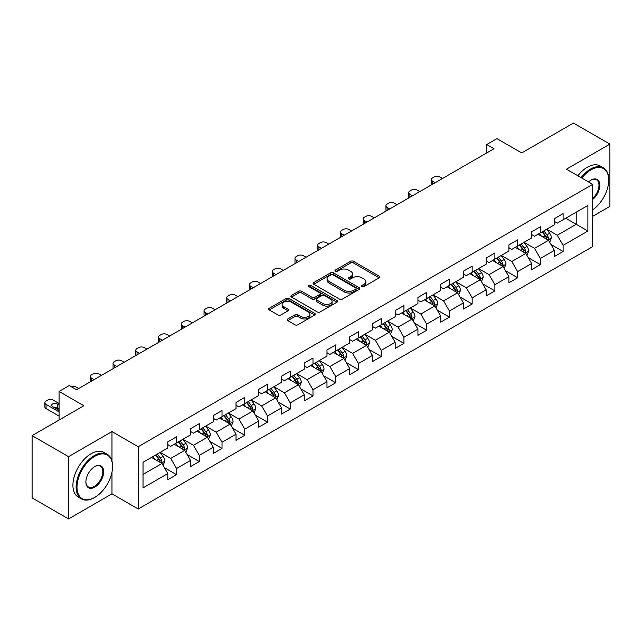 <?xml version="1.0" encoding="UTF-8"?>
<svg xmlns="http://www.w3.org/2000/svg" width="642" height="642" viewBox="0 0 642 642"><rect width="100%" height="100%" fill="white"/><g stroke="black" fill="none" stroke-linecap="round" stroke-linejoin="round"><path stroke-width="0.96" d="M362 286.605A1.412 0.819 0 0 0 364.006 286.605L379.205 277.825A2.022 1.172 0 0 0 379.799 276.999A2.022 1.172 0 0 0 379.205 276.172L353.453 261.31A2.022 1.172 0 0 0 350.588 261.31L335.389 270.081A1.412 0.819 0 0 0 334.972 270.659A1.412 0.819 0 0 0 335.389 271.237A1.412 0.819 0 0 0 337.395 271.237L339.361 270.105A6.476 3.74 0 0 1 348.518 270.105L350.66 271.341A6.476 3.74 0 0 1 352.554 273.99A6.476 3.74 0 0 1 350.66 276.63L348.694 277.769A1.412 0.819 0 0 0 348.277 278.347A1.412 0.819 0 0 0 348.694 278.925A1.412 0.819 0 0 0 350.701 278.925L352.667 277.785A6.476 3.74 0 0 1 361.823 277.785L363.966 279.029A6.476 3.74 0 0 1 365.868 281.669A6.476 3.74 0 0 1 363.966 284.31L362 285.449A1.412 0.819 0 0 0 361.582 286.027A1.412 0.819 0 0 0 362 286.605L362 285.449M287.776 318.962A2.022 1.172 0 0 0 287.191 319.788A2.022 1.172 0 0 0 287.776 320.615L295.007 324.788A2.022 1.172 0 0 0 297.864 324.788L314.749 315.037A2.022 1.172 0 0 0 315.342 314.219A2.022 1.172 0 0 0 314.749 313.392L288.996 298.522A2.022 1.172 0 0 0 286.131 298.522L269.255 308.264A2.022 1.172 0 0 0 268.661 309.091A2.022 1.172 0 0 0 269.255 309.917L277.978 314.957A2.022 1.172 0 0 0 280.843 314.957L288.065 310.784A2.022 1.172 0 0 0 288.659 309.958A2.022 1.172 0 0 0 288.065 309.131L283.74 306.635A5.409 3.122 0 0 1 282.151 304.428A5.409 3.122 0 0 1 285.497 301.539A5.409 3.122 0 0 1 291.396 302.213L308.345 312.004A5.409 3.122 0 0 1 309.934 314.219A5.409 3.122 0 0 1 306.587 317.1A5.409 3.122 0 0 1 300.689 316.426L297.864 314.797A2.022 1.172 0 0 0 295.007 314.797L287.776 318.962L287.776 320.615M592.702 216.314L609.9 206.379L609.9 144.105L573.458 123.063L521.713 152.94L496.932 138.64L486.732 144.53L494.019 148.735L76.559 389.75L69.272 385.545L59.064 391.435L59.064 420.053M111.981 461.141L111.981 431.576L68.542 456.655L32.1 435.621L83.845 405.744L59.064 391.435M111.981 431.576L138.215 446.728L592.702 184.334L592.702 246.608L138.215 509.002L138.215 446.728M609.9 144.105L566.461 169.183L592.702 184.334M339.498 299.1A2.022 1.172 0 0 0 342.363 299.1L359.247 289.349A2.022 1.172 0 0 0 359.841 288.523A2.022 1.172 0 0 0 359.247 287.696L333.495 272.834A2.022 1.172 0 0 0 330.63 272.834L313.745 282.576A2.022 1.172 0 0 0 313.152 283.403A2.022 1.172 0 0 0 313.745 284.229L339.498 299.1M309.38 286.91A1.412 0.819 0 0 1 310.816 287.11L310.816 285.425L336.994 300.544A2.022 1.172 0 0 1 337.588 301.371A2.022 1.172 0 0 1 336.994 302.197L320.117 311.94A2.022 1.172 0 0 1 317.252 311.94L291.5 297.077L298.723 292.937L298.723 291.251L291.5 295.424A2.022 1.172 0 0 0 290.906 296.251A2.022 1.172 0 0 0 291.5 297.077L291.5 295.424M298.723 292.937A2.022 1.172 0 0 1 301.588 292.937L301.588 291.251A2.022 1.172 0 0 0 298.723 291.251M301.588 291.251L312.028 297.278A2.022 1.172 0 0 0 314.893 297.278L319.684 294.517A2.022 1.172 0 0 0 320.278 293.691A2.022 1.172 0 0 0 319.684 292.864L308.81 286.581A1.412 0.819 0 0 1 308.401 286.003A1.412 0.819 0 0 1 309.267 285.249A1.412 0.819 0 0 1 310.816 285.425M68.542 456.655L68.542 518.937L32.1 497.895L32.1 435.621M164.376 467.641L176.55 474.671L176.55 468.524L190.546 460.442L190.546 466.59L199.293 461.542L199.293 455.395L213.28 447.313L213.28 453.461L222.028 448.413L222.028 442.266L236.023 434.185L236.023 440.332L244.771 435.284L244.771 429.137L258.758 421.064L258.758 427.203L267.505 422.155L267.505 416.008L281.501 407.935L281.501 414.074L290.248 409.026L290.248 402.879L304.236 394.806L304.236 400.945L312.983 395.897L312.983 389.758L326.979 381.677L326.979 387.816L335.726 382.768L335.726 376.629L349.713 368.548L349.713 374.687L358.461 369.64L358.461 363.5L372.456 355.419L372.456 361.566L381.204 356.511L381.204 350.372L395.191 342.29L395.191 348.437L403.938 343.382L403.938 337.243L417.934 329.161L417.934 335.309L426.681 330.261L426.681 324.114L440.669 316.033L440.669 322.18L449.416 317.132L449.416 310.985L463.412 302.904L463.412 309.051L472.159 304.003L472.159 297.856L486.146 289.783L486.146 295.922L494.894 290.874L494.894 284.727L508.889 276.654L508.889 282.793L517.637 277.745L517.637 271.598L531.624 263.525L531.624 269.664L540.371 264.616L540.371 258.469L554.367 250.396L554.367 256.535L563.114 251.487L563.114 245.348L587.887 231.04L587.887 205.456L576.227 212.189L576.227 224.307L587.887 231.04M176.55 474.671L167.803 479.718L167.803 473.571L143.022 487.88L143.022 462.296L167.803 447.988L167.803 441.848L176.55 436.801L176.55 442.94L190.546 434.859L190.546 428.72L199.293 423.672L199.293 429.811L213.28 421.73L213.28 415.591L222.028 410.543L222.028 416.682L236.023 408.609L236.023 402.462L244.771 397.414L244.771 403.553L258.758 395.48L258.758 389.333L267.505 384.285L267.505 390.424L281.501 382.351L281.501 376.204L290.248 371.156L290.248 377.303L304.236 369.222L304.236 363.075L312.983 358.027L312.983 364.175L326.979 356.093L326.979 349.946L335.726 344.898L335.726 351.046L349.713 342.964L349.713 336.817L358.461 331.77L358.461 337.917L372.456 329.836L372.456 323.696L381.204 318.641L381.204 324.788L395.191 316.707L395.191 310.567L403.938 305.512L403.938 311.659L417.934 303.578L417.934 297.439L426.681 292.391L426.681 298.53L440.669 290.449L440.669 284.31L449.416 279.262L449.416 285.401L463.412 277.32L463.412 271.181L472.159 266.133L472.159 272.272L486.146 264.199L486.146 258.052L494.894 253.004L494.894 259.143L508.889 251.07L508.889 244.923L517.637 239.875L517.637 246.014L531.624 237.941L531.624 231.794L540.371 226.746L540.371 232.894L554.367 224.812L554.367 218.665L563.114 213.617L563.114 219.765L587.887 205.456M174.215 444.288L184.711 450.347L170.716 458.428L160.227 452.369M167.803 444.625L170.716 446.31L176.55 442.94M170.716 458.428L176.55 468.524M184.711 450.347L190.546 460.442M196.958 431.159L207.454 437.218L193.459 445.299L182.962 439.24M190.546 431.496L193.459 433.181L199.293 429.811M193.459 445.299L199.293 455.395M207.454 437.218L213.28 447.313M219.692 418.03L230.189 424.089L216.193 432.17L205.705 426.111M213.28 418.367L216.193 420.053L222.028 416.682M216.193 432.17L222.028 442.266M230.189 424.089L236.023 434.185M242.435 404.901L252.932 410.96L238.936 419.041L228.44 412.983M236.023 405.238L238.936 406.924L244.771 403.553M238.936 419.041L244.771 429.137M252.932 410.96L258.758 421.064M265.17 391.772L275.667 397.831L261.671 405.913L251.183 399.854M258.758 392.11L261.671 393.795L267.505 390.424M261.671 405.913L267.505 416.008M275.667 397.831L281.501 407.935M287.913 378.644L298.41 384.702L284.414 392.784L273.917 386.725M281.501 378.981L284.414 380.666L290.248 377.303M284.414 392.784L290.248 402.879M298.41 384.702L304.236 394.806M310.648 365.515L321.144 371.574L307.149 379.655L296.66 373.596M304.236 365.852L307.149 367.537L312.983 364.175M307.149 379.655L312.983 389.758M321.144 371.574L326.979 381.677M333.391 352.386L343.887 358.453L329.892 366.526L319.395 360.467M326.979 352.723L329.892 354.408L335.726 351.046M329.892 366.526L335.726 376.629M343.887 358.453L349.713 368.548M356.125 339.265L366.622 345.324L352.627 353.397L342.138 347.338M349.713 339.602L352.627 341.279L358.461 337.917M352.627 353.397L358.461 363.5M366.622 345.324L372.456 355.419M378.868 326.136L389.365 332.195L375.369 340.268L364.873 334.209M372.456 326.473L375.369 328.15L381.204 324.788M375.369 340.268L381.204 350.372M389.365 332.195L395.191 342.29M401.603 313.007L412.1 319.066L398.104 327.147L387.616 321.08M395.191 313.344L398.104 315.021L403.938 311.659M398.104 327.147L403.938 337.243M412.1 319.066L417.934 329.161M424.346 299.878L434.843 305.937L420.847 314.018L410.35 307.959M417.934 300.215L420.847 301.9L426.681 298.53M420.847 314.018L426.681 324.114M434.843 305.937L440.669 316.033M447.081 286.749L457.577 292.808L443.582 300.889L433.093 294.83M440.669 287.086L443.582 288.772L449.416 285.401M443.582 300.889L449.416 310.985M457.577 292.808L463.412 302.904M469.824 273.62L480.32 279.679L466.325 287.76L455.828 281.702M463.412 273.957L466.325 275.643L472.159 272.272M466.325 287.76L472.159 297.856M480.32 279.679L486.146 289.783M492.558 260.492L503.055 266.55L489.06 274.632L478.571 268.573M486.146 260.829L489.06 262.514L494.894 259.143M489.06 274.632L494.894 284.727M503.055 266.55L508.889 276.654M515.301 247.363L525.798 253.421L511.802 261.503L501.306 255.444M508.889 247.7L511.802 249.385L517.637 246.014M511.802 261.503L517.637 271.598M525.798 253.421L531.624 263.525M538.036 234.234L548.533 240.293L534.537 248.374L524.049 242.315M531.624 234.571L534.537 236.256L540.371 232.894M534.537 248.374L540.371 258.469M548.533 240.293L554.367 250.396M565.73 218.248L576.227 224.307L557.28 235.245L546.783 229.186M554.367 221.442L557.28 223.127L563.114 219.765M557.28 235.245L563.114 245.348M68.542 518.937L111.981 493.85L138.215 509.002M486.732 144.53L486.732 152.94M143.022 474.414L161.977 463.476L151.48 457.417M161.977 463.476L167.803 473.571M550.94 244.458L563.114 251.487M528.197 257.586L540.371 264.616M505.463 270.715L517.637 277.745M482.72 283.844L494.894 290.874M459.985 296.973L472.159 304.003M437.242 310.102L449.416 317.132M414.507 323.231L426.681 330.261M391.764 336.36L403.938 343.382M369.03 349.489L381.204 356.511M346.287 362.618L358.461 369.64M323.552 375.747L335.726 382.768M300.809 388.867L312.983 395.897M278.074 401.996L290.248 409.026M255.331 415.125L267.505 422.155M232.597 428.254L244.771 435.284M209.854 441.383L222.028 448.413M187.119 454.512L199.293 461.542M111.981 493.85L111.981 472.143M362.57 286.805L363.966 285.995A6.476 3.74 0 0 0 365.868 283.355L365.868 281.669M352.554 273.99L352.554 275.667A6.476 3.74 0 0 1 350.66 278.315L349.264 279.126M379.181 277.842L353.453 262.987A2.022 1.172 0 0 0 350.588 262.987L335.951 271.438M359.215 289.365L333.495 274.511A2.022 1.172 0 0 0 330.63 274.511L313.777 284.245M355.668 289.101A1.412 0.819 0 0 0 356.085 288.523A1.412 0.819 0 0 0 355.668 287.945L333.062 274.896A1.412 0.819 0 0 0 331.063 274.896L328.985 276.092A6.476 3.74 0 0 0 327.091 278.74A6.476 3.74 0 0 0 328.985 281.381L344.441 290.304A6.476 3.74 0 0 0 353.598 290.304L355.668 289.101L355.668 290.786A1.412 0.819 0 0 0 356.085 290.208L356.085 288.523M327.091 278.74L327.091 280.418A6.476 3.74 0 0 0 328.985 283.066L328.985 281.381M355.668 290.786L353.598 291.982A6.476 3.74 0 0 1 344.441 291.982L328.985 283.066M301.588 292.937L312.028 298.963A2.022 1.172 0 0 0 314.893 298.963L319.684 296.195A2.022 1.172 0 0 0 320.278 295.368L320.278 293.691M310.816 287.11L336.97 302.213M322.87 303.538A5.409 3.122 0 0 0 328.768 304.22A5.409 3.122 0 0 0 332.107 301.331A5.409 3.122 0 0 0 330.526 299.116L324.547 295.673A2.022 1.172 0 0 0 321.69 295.673L316.899 298.434A2.022 1.172 0 0 0 316.305 299.26A2.022 1.172 0 0 0 316.899 300.087L322.87 303.538L322.87 305.223A5.409 3.122 0 0 0 328.768 305.897A5.409 3.122 0 0 0 332.107 303.008L332.107 301.331M316.305 299.26L316.305 300.946A2.022 1.172 0 0 0 316.899 301.772L316.899 300.087M322.87 305.223L316.899 301.772M309.934 314.219L309.934 315.896A5.409 3.122 0 0 1 306.587 318.785A5.409 3.122 0 0 1 300.689 318.111L297.864 316.474A2.022 1.172 0 0 0 295.007 316.474L287.809 320.631M282.151 304.428L282.151 306.106A5.409 3.122 0 0 0 283.74 308.32L283.74 306.635M288.041 310.8L283.74 308.32M314.724 315.053L288.996 300.207A2.022 1.172 0 0 0 286.131 300.207L269.279 309.934M549.688 242.291L551.422 237.925A5.465 3.154 -120 0 0 549.68 233.271L546.671 229.258M435.204 182.689L432.628 181.204A4.125 2.383 0 0 1 431.416 179.519A4.125 2.383 0 0 1 432.628 177.834L434.08 176.991A4.125 2.383 0 0 1 439.914 176.991L442.49 178.484M541.423 236.192L539.376 233.463M431.761 184.679A4.125 2.383 180 0 1 431.416 183.724L431.416 179.519M547.69 239.811L548.469 238.158A5.465 3.154 -120 0 0 546.904 234.868L543.902 230.855M542.53 231.642L545.869 236.095A2.785 1.605 60 0 1 546.374 236.946L548.469 238.158M542.153 231.866L545.154 235.879A5.465 3.154 60 0 1 546.719 239.161M592.702 209.814A25.15 14.517 120 0 0 608.736 180.121A25.15 14.517 120 0 0 590.953 169.857A25.15 14.517 120 0 0 581.812 178.051M581.058 177.609A25.768 14.878 -60 0 1 590.512 169.103A25.768 14.878 -60 0 1 603.4 167.827A25.768 14.878 -60 0 1 608.736 179.624A25.768 14.878 -60 0 1 608.736 179.872M588.521 181.919A12.575 7.263 -60 0 1 590.953 180.121L590.953 180.121A12.575 7.263 -60 0 1 599.797 184.27A12.575 7.263 -60 0 1 592.702 199.445M577.856 175.764A25.768 14.878 -60 0 1 587.31 167.249A25.768 14.878 -60 0 1 600.19 165.973L603.4 167.827M592.702 198.306A11.957 6.901 120 0 0 598.681 187.954A11.957 6.901 120 0 0 596.49 179.784A11.957 6.901 120 0 0 590.728 180.258M94.342 497.638L94.775 497.389A25.15 14.517 120 0 0 112.559 466.59A25.15 14.517 120 0 0 94.775 456.318A25.15 14.517 120 0 0 76.992 487.126A25.15 14.517 120 0 0 94.775 497.389L94.342 497.638A25.768 14.878 -60 0 1 81.454 498.914A25.768 14.878 -60 0 1 77.505 478.266A25.768 14.878 -60 0 1 94.342 455.563A25.768 14.878 -60 0 1 107.222 454.287A25.768 14.878 -60 0 1 112.559 466.084A25.768 14.878 -60 0 1 112.559 466.341M94.775 487.126A12.575 7.263 -60 0 1 85.884 481.99A12.575 7.263 -60 0 1 94.775 466.59L94.775 466.59A12.575 7.263 -60 0 1 103.667 471.718A12.575 7.263 -60 0 1 94.775 487.126M85.892 481.733A11.957 6.901 120 0 0 88.363 486.957A11.957 6.901 120 0 0 94.342 486.363A11.957 6.901 120 0 0 102.15 475.826A11.957 6.901 120 0 0 100.321 466.244A11.957 6.901 120 0 0 94.559 466.718M81.454 498.914L78.252 497.068A25.768 14.878 -60 0 1 74.303 476.42A25.768 14.878 -60 0 1 91.132 453.709A25.768 14.878 -60 0 1 104.02 452.433L107.222 454.287M526.946 255.42L528.679 251.054A5.465 3.154 -120 0 0 526.938 246.4L523.928 242.379M412.469 195.818L409.885 194.333A4.125 2.383 0 0 1 408.681 192.648A4.125 2.383 0 0 1 409.885 190.963L411.345 190.12A4.125 2.383 0 0 1 417.172 190.12L419.756 191.613M518.688 249.321L516.641 246.592M409.026 197.808A4.125 2.383 180 0 1 408.681 196.853L408.681 192.648M524.947 252.932L525.734 251.287A5.465 3.154 -120 0 0 524.169 247.997L521.16 243.984M519.787 244.771L523.126 249.224A2.785 1.605 60 0 1 523.631 250.075L525.734 251.287M519.41 244.995L522.419 249.008A5.465 3.154 60 0 1 523.984 252.29M504.211 268.549L505.944 264.175A5.465 3.154 -120 0 0 504.203 259.528L501.193 255.508M389.726 208.947L387.15 207.462A4.125 2.383 0 0 1 385.938 205.777A4.125 2.383 0 0 1 387.15 204.092L388.603 203.249A4.125 2.383 0 0 1 394.437 203.249L397.013 204.742M495.945 262.45L493.899 259.721M386.283 210.937A4.125 2.383 180 0 1 385.938 209.982L385.938 205.777M502.213 266.061L502.991 264.408A5.465 3.154 -120 0 0 501.426 261.125L498.425 257.113M497.052 257.899L500.391 262.353A2.785 1.605 60 0 1 500.896 263.204L502.991 264.408M496.675 258.116L499.677 262.137A5.465 3.154 60 0 1 501.242 265.419M481.468 281.678L483.201 277.304A5.465 3.154 -120 0 0 481.46 272.657L478.451 268.637M366.991 222.076L364.407 220.583A4.125 2.383 0 0 1 363.203 218.906A4.125 2.383 0 0 1 364.407 217.221L365.868 216.378A4.125 2.383 0 0 1 371.694 216.378L374.278 217.871M473.21 275.578L471.164 272.85M363.549 224.066A4.125 2.383 180 0 1 363.203 223.111L363.203 218.906M479.47 279.19L480.256 277.537A5.465 3.154 -120 0 0 478.691 274.254L475.682 270.242M474.31 271.028L477.648 275.482A2.785 1.605 60 0 1 478.154 276.325L480.256 277.537M473.932 271.245L476.942 275.266A5.465 3.154 60 0 1 478.507 278.548M458.733 294.806L460.466 290.433A5.465 3.154 -120 0 0 458.725 285.786L455.716 281.766M344.248 235.205L341.672 233.712A4.125 2.383 0 0 1 340.461 232.035A4.125 2.383 0 0 1 341.672 230.35L343.125 229.507A4.125 2.383 0 0 1 348.959 229.507L351.535 231M450.467 288.699L448.421 285.971M340.806 237.195A4.125 2.383 180 0 1 340.461 236.24L340.461 232.035M456.735 292.319L457.513 290.666A5.465 3.154 -120 0 0 455.948 287.383L452.947 283.363M451.575 284.157L454.913 288.611A2.785 1.605 60 0 1 455.419 289.454L457.513 290.666M451.198 284.374L454.199 288.394A5.465 3.154 60 0 1 455.764 291.677M435.99 307.927L437.724 303.562A5.465 3.154 -120 0 0 435.982 298.915L432.973 294.895M321.514 248.334L318.93 246.841A4.125 2.383 0 0 1 317.726 245.164A4.125 2.383 0 0 1 318.93 243.478L320.39 242.636A4.125 2.383 0 0 1 326.216 242.636L328.8 244.12M427.733 301.828L425.686 299.1M318.071 250.324A4.125 2.383 180 0 1 317.726 249.369L317.726 245.164M433.992 305.448L434.778 303.794A5.465 3.154 -120 0 0 433.214 300.512L430.204 296.492M428.832 297.286L432.17 301.74A2.785 1.605 60 0 1 432.676 302.583L434.778 303.794M428.455 297.503L431.464 301.523A5.465 3.154 60 0 1 433.029 304.806M413.255 321.056L414.989 316.691A5.465 3.154 -120 0 0 413.247 312.036L410.238 308.024M298.771 261.463L296.195 259.97A4.125 2.383 0 0 1 294.983 258.285A4.125 2.383 0 0 1 296.195 256.607L297.647 255.765A4.125 2.383 0 0 1 303.481 255.765L306.057 257.249M404.99 314.957L402.943 312.229M295.328 263.445A4.125 2.383 180 0 1 294.983 262.498L294.983 258.285M411.257 318.576L412.036 316.923A5.465 3.154 -120 0 0 410.471 313.641L407.469 309.621M406.097 310.415L409.435 314.869A2.785 1.605 60 0 1 409.941 315.712L412.036 316.923M405.72 310.632L408.721 314.652A5.465 3.154 60 0 1 410.286 317.934M390.513 334.185L392.246 329.819A5.465 3.154 -120 0 0 390.505 325.165L387.495 321.152M276.028 274.591L273.452 273.099A4.125 2.383 0 0 1 272.248 271.414A4.125 2.383 0 0 1 273.452 269.736L274.912 268.894A4.125 2.383 0 0 1 280.739 268.894L283.323 270.378M382.255 328.086L380.208 325.358M272.585 276.574A4.125 2.383 180 0 1 272.248 275.627L272.248 271.414M388.514 331.705L389.301 330.052A5.465 3.154 -120 0 0 387.736 326.77L384.727 322.749M383.354 323.544L386.693 327.998A2.785 1.605 60 0 1 387.198 328.84L389.301 330.052M382.977 323.761L385.986 327.773A5.465 3.154 60 0 1 387.551 331.063M367.778 347.314L369.511 342.948A5.465 3.154 -120 0 0 367.77 338.294L364.76 334.281M253.293 287.72L250.717 286.228A4.125 2.383 0 0 1 249.505 284.542A4.125 2.383 0 0 1 250.717 282.865L252.17 282.023A4.125 2.383 0 0 1 258.004 282.023L260.58 283.507M359.512 341.215L357.466 338.486M249.85 289.702A4.125 2.383 180 0 1 249.505 288.756L249.505 284.542M365.779 344.834L366.558 343.181A5.465 3.154 -120 0 0 364.993 339.891L361.992 335.878M360.619 336.665L363.958 341.127A2.785 1.605 60 0 1 364.463 341.969L366.558 343.181M360.242 336.889L363.244 340.902A5.465 3.154 60 0 1 364.808 344.192M345.035 360.443L346.768 356.077A5.465 3.154 -120 0 0 345.027 351.423L342.017 347.41M230.55 300.841L227.974 299.357A4.125 2.383 0 0 1 226.77 297.671A4.125 2.383 0 0 1 227.974 295.986L229.435 295.151A4.125 2.383 0 0 1 235.261 295.151L237.845 296.636M336.777 354.344L334.731 351.615M227.107 302.831A4.125 2.383 180 0 1 226.77 301.876L226.77 297.671M343.037 357.963L343.823 356.31A5.465 3.154 -120 0 0 342.258 353.02L339.249 349.007M337.877 349.794L341.215 354.256A2.785 1.605 60 0 1 341.721 355.098L343.823 356.31M337.499 350.018L340.509 354.031A5.465 3.154 60 0 1 342.074 357.321M322.3 373.572L324.033 369.206A5.465 3.154 -120 0 0 322.284 364.552L319.283 360.539M207.815 313.97L205.239 312.485A4.125 2.383 0 0 1 204.028 310.8A4.125 2.383 0 0 1 205.239 309.115L206.692 308.272A4.125 2.383 0 0 1 212.526 308.272L215.102 309.765M314.034 367.473L311.988 364.744M204.373 315.96A4.125 2.383 180 0 1 204.028 315.005L204.028 310.8M320.302 371.092L321.08 369.439A5.465 3.154 -120 0 0 319.515 366.149L316.514 362.136M315.142 362.923L318.48 367.376A2.785 1.605 60 0 1 318.986 368.227L321.08 369.439M314.765 363.147L317.766 367.16A5.465 3.154 60 0 1 319.331 370.45M299.557 386.701L301.291 382.335A5.465 3.154 -120 0 0 299.549 377.681L296.54 373.668M185.073 327.099L182.497 325.614A4.125 2.383 0 0 1 181.293 323.929A4.125 2.383 0 0 1 182.497 322.244L183.957 321.401A4.125 2.383 0 0 1 189.783 321.401L192.367 322.894M291.299 380.602L289.253 377.873M181.63 329.089A4.125 2.383 180 0 1 181.293 328.134L181.293 323.929M297.559 384.221L298.345 382.568A5.465 3.154 -120 0 0 296.781 379.278L293.771 375.265M292.399 376.052L295.737 380.505A2.785 1.605 60 0 1 296.243 381.356L298.345 382.568M292.022 376.276L295.031 380.289A5.465 3.154 60 0 1 296.596 383.571M276.822 399.83L278.556 395.464A5.465 3.154 -120 0 0 276.806 390.809L273.805 386.789M162.338 340.228L159.762 338.743A4.125 2.383 0 0 1 158.55 337.058A4.125 2.383 0 0 1 159.762 335.373L161.214 334.53A4.125 2.383 0 0 1 167.048 334.53L169.624 336.023M268.557 393.731L266.51 391.002M158.895 342.218A4.125 2.383 180 0 1 158.55 341.263L158.55 337.058M274.824 397.342L275.603 395.697A5.465 3.154 -120 0 0 274.038 392.406L271.028 388.394M269.664 389.18L273.002 393.634A2.785 1.605 60 0 1 273.508 394.485L275.603 395.697M269.287 389.405L272.288 393.418A5.465 3.154 60 0 1 273.853 396.7M254.08 412.958L255.813 408.585A5.465 3.154 -120 0 0 254.072 403.938L251.062 399.918M139.595 353.357L137.019 351.872A4.125 2.383 0 0 1 135.815 350.187A4.125 2.383 0 0 1 137.019 348.502L138.479 347.659A4.125 2.383 0 0 1 144.306 347.659L146.89 349.152M245.822 406.859L243.775 404.131M136.152 355.347A4.125 2.383 180 0 1 135.815 354.392L135.815 350.187M252.081 410.471L252.868 408.818A5.465 3.154 -120 0 0 251.303 405.535L248.293 401.523M246.921 402.309L250.26 406.763A2.785 1.605 60 0 1 250.765 407.614L252.868 408.818M246.544 402.526L249.553 406.547A5.465 3.154 60 0 1 251.118 409.829M231.345 426.087L233.078 421.714A5.465 3.154 -120 0 0 231.329 417.067L228.327 413.047M116.86 366.486L114.284 364.993A4.125 2.383 0 0 1 113.072 363.316A4.125 2.383 0 0 1 114.284 361.631L115.737 360.788A4.125 2.383 0 0 1 121.571 360.788L124.147 362.281M223.079 419.988L221.033 417.26M113.417 368.476A4.125 2.383 180 0 1 113.072 367.521L113.072 363.316M229.346 423.6L230.125 421.946A5.465 3.154 -120 0 0 228.56 418.664L225.551 414.644M224.186 415.438L227.525 419.892A2.785 1.605 60 0 1 228.03 420.735L230.125 421.946M223.809 415.655L226.811 419.675A5.465 3.154 60 0 1 228.375 422.958M208.602 439.216L210.335 434.843A5.465 3.154 -120 0 0 208.594 430.196L205.584 426.176M94.117 379.615L91.541 378.122A4.125 2.383 0 0 1 90.337 376.445A4.125 2.383 0 0 1 91.541 374.759L93.002 373.917A4.125 2.383 0 0 1 98.828 373.917L101.412 375.409M200.344 433.109L198.298 430.381M90.674 381.605A4.125 2.383 180 0 1 90.337 380.65L90.337 376.445M206.604 436.729L207.39 435.075A5.465 3.154 -120 0 0 205.825 431.793L202.816 427.773M201.444 428.567L204.782 433.021A2.785 1.605 60 0 1 205.288 433.864L207.39 435.075M201.066 428.784L204.076 432.804A5.465 3.154 60 0 1 205.641 436.087M185.867 452.337L187.6 447.972A5.465 3.154 -120 0 0 185.851 443.317L182.85 439.305M71.174 386.644A4.125 2.383 0 0 1 76.093 387.046L78.669 388.53M177.601 446.238L175.555 443.51M183.869 449.857L184.647 448.204A5.465 3.154 -120 0 0 183.082 444.922L180.073 440.902M178.709 441.696L182.047 446.15A2.785 1.605 60 0 1 182.553 446.993L184.647 448.204M178.332 441.913L181.333 445.933A5.465 3.154 60 0 1 182.898 449.215M163.124 465.466L164.858 461.1A5.465 3.154 -120 0 0 163.116 456.446L160.107 452.433M59.064 411.891L46.063 404.38A4.125 2.383 0 0 1 44.86 402.695A4.125 2.383 0 0 1 46.063 401.017L47.524 400.175A4.125 2.383 0 0 1 53.35 400.175L59.064 403.473M154.866 459.367L152.82 456.639M59.064 416.096L46.063 408.585A4.125 2.383 180 0 1 44.86 406.908L44.86 402.695M59.064 409.195L57.29 408.168A3.298 1.902 0 0 0 54.337 407.646M161.126 462.986L161.912 461.333A5.465 3.154 -120 0 0 160.348 458.051L157.338 454.03M155.966 454.825L159.304 459.279A2.785 1.605 60 0 1 159.81 460.121L161.912 461.333M155.589 455.042L158.598 459.054A5.465 3.154 60 0 1 160.163 462.344M59.064 404.99L57.29 403.962A3.298 1.902 0 0 0 53.695 403.545A3.298 1.902 0 0 0 51.657 405.303A3.298 1.902 0 0 0 52.62 406.651L59.064 410.374M363.966 285.995L363.966 284.31M348.694 278.925L348.694 277.769M350.66 278.315L350.66 276.63M335.389 271.237L335.389 270.081M350.588 262.987L350.588 261.31M353.453 262.987L353.453 261.31M379.205 277.825L379.205 276.172M313.745 284.229L313.745 282.576M330.63 274.511L330.63 272.834M333.495 274.511L333.495 272.834M359.247 289.349L359.247 287.696M344.441 291.982L344.441 290.304M353.598 291.982L353.598 290.304M312.028 298.963L312.028 297.278M314.893 298.963L314.893 297.278M319.684 296.195L319.684 294.517M336.994 302.197L336.994 300.544M295.007 316.474L295.007 314.797M297.864 316.474L297.864 314.797M300.689 318.111L300.689 316.426M288.065 310.784L288.065 309.131M269.255 309.917L269.255 308.264M286.131 300.207L286.131 298.522M288.996 300.207L288.996 298.522M314.749 315.037L314.749 313.392M432.628 181.204L432.628 184.182M547.995 239.988L551.382 238.03M546.904 234.868L549.68 233.271M543.02 237.115L545.154 235.879M409.885 194.333L409.885 197.311M525.252 253.108L528.647 251.158M524.169 247.997L526.938 246.4M520.285 250.244L522.419 249.008M387.15 207.462L387.15 210.44M502.517 266.237L505.904 264.287M501.426 261.125L504.203 259.528M497.542 263.372L499.677 262.137M364.407 220.583L364.407 223.568M479.775 279.366L483.169 277.408M478.691 274.254L481.46 272.657M474.807 276.493L476.942 275.266M341.672 233.712L341.672 236.689M457.04 292.495L460.426 290.537M455.948 287.383L458.725 285.786M452.064 289.622L454.199 288.394M318.93 246.841L318.93 249.818M434.297 305.624L437.692 303.666M433.214 300.512L435.982 298.915M429.329 302.751L431.464 301.523M296.195 259.97L296.195 262.947M411.562 318.753L414.949 316.795M410.471 313.641L413.247 312.036M406.587 315.88L408.721 314.652M273.452 273.099L273.452 276.076M388.819 331.882L392.214 329.924M387.736 326.77L390.505 325.165M383.852 329.009L385.986 327.773M250.717 286.228L250.717 289.205M366.084 345.011L369.471 343.053M364.993 339.891L367.77 338.294M361.109 342.138L363.244 340.902M227.974 299.357L227.974 302.334M343.342 358.14L346.736 356.182M342.258 353.02L345.027 351.423M338.374 355.267L340.509 354.031M205.239 312.485L205.239 315.463M320.607 371.269L323.993 369.31M319.515 366.149L322.284 364.552M315.631 368.396L317.766 367.16M182.497 325.614L182.497 328.592M297.864 384.397L301.258 382.439M296.781 379.278L299.549 377.681M292.896 381.525L295.031 380.289M159.762 338.743L159.762 341.721M275.129 397.518L278.516 395.568M274.038 392.406L276.806 390.809M270.154 394.653L272.288 393.418M137.019 351.872L137.019 354.849M252.386 410.647L255.781 408.697M251.303 405.535L254.072 403.938M247.419 407.782L249.553 406.547M114.284 364.993L114.284 367.978M229.651 423.776L233.038 421.818M228.56 418.664L231.329 417.067M224.676 420.903L226.811 419.675M91.541 378.122L91.541 381.099M206.909 436.905L210.303 434.947M205.825 431.793L208.594 430.196M201.941 434.032L204.076 432.804M184.174 450.034L187.56 448.076M183.082 444.922L185.851 443.317M179.198 447.161L181.333 445.933M46.063 404.38L46.063 408.585M161.431 463.163L164.825 461.205M160.348 458.051L163.116 456.446M156.463 460.29L158.598 459.054M57.29 408.168L57.29 403.962M608.736 180.121L608.736 179.624M112.559 466.59L112.559 466.084"/></g></svg>
